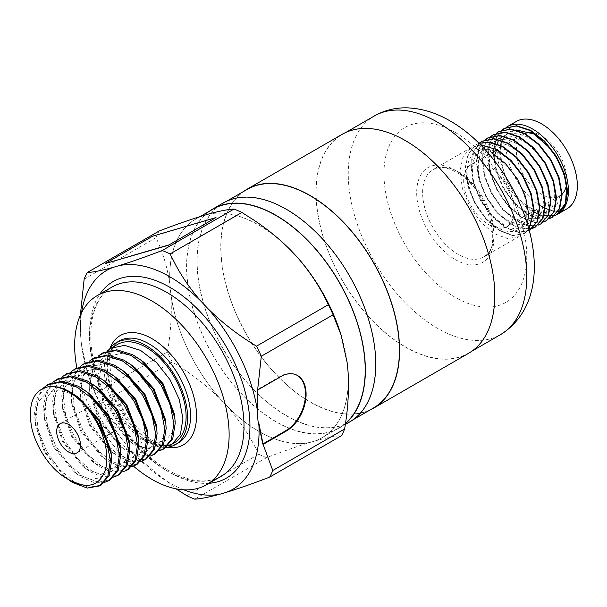 <?xml version="1.0" encoding="UTF-8"?>
<svg xmlns="http://www.w3.org/2000/svg" width="607" height="607" viewBox="0 0 607 607"><rect width="100%" height="100%" fill="white"/><g stroke="black" fill="none" stroke-linecap="round" stroke-linejoin="round"><path stroke-width="0.46" stroke-dasharray="3.04 2.28" d="M405.377 346.878A126.226 72.878 -120 0 0 468.483 353.13A126.226 72.878 -120 0 0 487.831 251.988A126.226 72.878 -120 0 0 405.377 140.756A126.226 72.878 -120 0 0 342.265 134.504A126.226 72.878 -120 0 0 322.916 235.653A126.226 72.878 -120 0 0 405.377 346.878M478.961 143.229L476.745 144.314L468.657 153.419L465.592 167.828L467.967 185.37L475.357 203.413L486.586 219.241L499.902 230.47L513.211 235.417L524.448 233.369L529.023 229.416M479.014 143.282L476.32 144.557L468.232 153.662L465.167 168.071L467.542 185.621L474.932 203.664L486.161 219.484L499.478 230.713L512.786 235.668L524.023 233.619L528.963 229.188M480.736 145.005L471.169 147.531L463.08 156.636L460.015 171.045L462.382 188.595L469.772 206.638L481.01 222.458L494.326 233.687L507.634 238.642L518.871 236.593L527.536 224.142M566.877 208.876A50.487 29.151 60 0 1 561.316 210.902M558.372 211.228A50.487 29.151 60 0 1 550.154 210.098M550.124 210.09A50.487 29.151 60 0 1 547.082 209.036M545.268 208.254A50.487 29.151 60 0 1 542.984 207.124M541.694 206.41A50.487 29.151 60 0 1 541.634 206.372A50.487 29.151 60 0 1 508.651 161.879A50.487 29.151 60 0 1 516.39 121.423M506.117 127.447A50.487 29.151 60 0 0 500.115 168.298A50.487 29.151 60 0 0 532.711 211.524A50.487 29.151 60 0 0 542.188 215.523L554.775 215.538M504.425 128.335L496.488 137.448L493.483 151.727L495.858 169.27L503.249 187.313L514.478 203.14L527.794 214.362L540.958 219.302L552.127 217.389M501.761 130.156L495.426 139.17L493.059 151.97L495.426 169.512L502.824 187.555L514.053 203.383L527.369 214.612L538.917 219.286L549.198 218.755M498.848 131.552L490.911 140.665L487.907 154.944L490.274 172.487L497.664 190.537L508.901 206.357L522.217 217.587L535.382 222.519L546.55 220.607M496.185 133.373L489.849 142.387L487.482 155.187L489.849 172.737L497.239 190.78L508.476 206.608L521.792 217.83L533.333 222.511L543.622 221.98M493.271 134.777L485.334 143.889L482.33 158.161L484.697 175.711L492.087 193.754L503.324 209.582L516.633 220.804L529.805 225.743L540.966 223.831M490.608 136.598L484.272 145.612L481.905 158.412L484.272 175.954L491.662 193.997L502.899 209.825L516.208 221.054L527.756 225.728L538.037 225.197M487.694 137.994L479.758 147.106L476.753 161.386L479.12 178.928L486.511 196.972L497.748 212.799L511.056 224.029L524.228 228.96L535.389 227.048M485.023 139.815L478.695 148.829L476.328 161.629L478.695 179.179L486.086 197.222L497.315 213.042L510.631 224.271L522.179 228.945L532.46 228.422M482.117 141.211L474.181 150.331L471.176 164.603L473.543 182.153L480.934 200.196L492.163 216.024L505.479 227.246L518.651 232.178L529.812 230.273M479.082 143.351L473.012 152.311L470.744 164.854L473.119 182.396L480.509 200.439L491.738 216.267L505.054 227.496L518.181 232.42L529.327 230.554M506.86 226.525L559.517 196.122A35.76 20.646 60 0 1 541.634 194.346A35.76 20.646 60 0 1 518.272 162.835A35.76 20.646 60 0 1 523.75 134.177L471.093 164.58A35.76 20.646 60 0 1 488.976 166.348A35.76 20.646 60 0 1 512.338 197.867A35.76 20.646 60 0 1 506.86 226.525A35.76 20.646 60 0 1 488.976 224.749A35.76 20.646 60 0 1 465.615 193.238A35.76 20.646 60 0 1 471.093 164.58M524.547 133.76A35.76 20.646 60 0 1 525.025 133.54M531.064 132.516A35.76 20.646 60 0 1 541.634 135.945A35.76 20.646 60 0 1 566.581 184.338M369.64 410.203A126.431 72.999 60 0 1 310.169 402.016A126.431 72.999 60 0 1 228.596 293.925A126.431 72.999 60 0 1 243.415 191.577M468.589 353.312A126.431 72.999 60 0 1 405.377 347.052A126.431 72.999 60 0 1 322.78 235.637A126.431 72.999 60 0 1 342.158 134.322M345.444 423.61A126.431 72.999 60 0 1 339.176 428.034A126.431 72.999 60 0 1 275.957 421.766A126.431 72.999 60 0 1 194.384 313.675A126.431 72.999 60 0 1 209.203 211.327M349.586 422.017A126.431 72.999 60 0 1 286.367 415.757A126.431 72.999 60 0 1 203.777 304.342A126.431 72.999 60 0 1 223.156 203.026M113.221 398.753A16.829 9.72 -120 0 0 104.806 397.919A16.829 9.72 -120 0 0 102.226 411.402A16.829 9.72 -120 0 0 113.221 426.235A16.829 9.72 -120 0 0 121.635 427.07A16.829 9.72 -120 0 0 124.215 413.579A16.829 9.72 -120 0 0 113.221 398.753M159.087 450.925L148.108 450.94L135.96 445.743L131.552 442.715L108.691 415.105L98.554 384.489L98.061 374.868L100.648 360.953L107.356 350.838M168.162 445.69L157.183 445.705L145.027 440.5L137.341 444.946L138.965 445.902M141.211 447.109L159.664 450.333M163.905 448.793L164.611 448.414M117.546 344.404A56.8 32.793 -120 0 0 108.843 389.922A56.8 32.793 -120 0 0 145.946 439.976A56.8 32.793 -120 0 0 174.346 442.791M48.826 384.079L39.554 394.429L35.927 410.742L38.416 430.583L46.557 450.978L59.023 468.885L73.826 481.617L88.622 487.284L101.088 485.084M104.647 482.36L93.66 482.375L81.513 477.178L77.104 474.143L54.243 446.54L44.106 415.924L43.621 406.303L46.208 392.388L52.908 382.273M57.9 378.844L48.628 389.193L45.001 405.499L47.49 425.34L55.632 445.743L68.098 463.642L82.893 476.374L97.697 482.049L110.163 479.841M113.721 477.125L102.735 477.14L90.587 471.935L86.179 468.908L63.318 441.304L53.181 410.681L52.688 401.06L55.275 387.152L61.982 377.038M66.975 373.601L57.703 383.95L54.076 400.263L56.565 420.105L64.706 440.5L77.165 458.406L91.968 471.138L106.771 476.806L119.238 474.606M122.789 471.882L111.809 471.897L99.662 466.7L95.253 463.672L72.392 436.061L62.255 405.446L61.762 395.825L64.35 381.909L71.057 371.795M76.05 368.366L66.778 378.715L63.151 395.02L65.639 414.862L73.781 435.265L86.24 453.163L101.043 465.895L115.846 471.571L128.312 469.363M131.863 466.646L120.884 466.662L108.736 461.457L104.328 458.429L81.467 430.826L71.33 400.203L70.837 390.582L73.424 376.674L80.132 366.56M85.124 363.13L75.845 373.472L72.225 389.785L74.714 409.626L82.856 430.022L95.314 447.928L110.117 460.66L124.921 466.328L137.387 464.127M140.938 461.403L129.959 461.419L117.811 456.221L113.403 453.194L90.542 425.583L80.405 394.967L79.912 385.346L82.499 371.431L89.206 361.317M94.199 357.887L84.919 368.237L81.3 384.542L83.789 404.383L91.93 424.786L104.389 442.693L119.192 455.417L133.995 461.092L146.462 458.892M150.012 456.168L139.033 456.183L126.886 450.978L122.477 447.951L99.616 420.348L89.479 389.724L88.986 380.103L91.574 366.196L98.281 356.081M103.273 352.652L93.994 362.994L90.375 379.307L92.863 399.148L101.005 419.543L113.463 437.45L129.89 451.145M132.136 452.344L144.883 456.016L155.536 453.649M68.03 479.386L45.176 451.783L35.031 421.159L34.546 411.538L36.906 398.222L43.036 388.268M146.333 441.471L157.069 446.365A58.902 34.007 -120 0 0 166.28 447.313M100.405 403.488L172.229 362.022C190.401 372.895 206.646 385.445 220.963 399.687L224.165 403.101A126.226 72.878 -120 0 0 258.999 431.387A126.226 72.878 -120 0 0 312.749 441.638A126.226 72.878 -120 0 0 322.112 437.639A126.226 72.878 -120 0 0 347.583 366.863A126.226 72.878 -120 0 0 293.834 253.551A126.226 72.878 -120 0 0 258.999 225.265A126.226 72.878 -120 0 0 205.249 215.015A126.226 72.878 -120 0 0 195.886 219.013A126.226 72.878 -120 0 0 170.415 289.789L170.84 294.031C172.031 312.484 170.901 331.794 167.449 351.946L95.625 393.412A142.622 82.34 -120 0 0 100.405 403.488C108.16 420.241 118.593 436.152 131.711 451.213L138.115 458.05L176.022 488.81M345.489 423.291A126.226 72.878 60 0 1 339.07 427.852A126.226 72.878 60 0 1 275.957 421.599A126.226 72.878 60 0 1 193.496 310.367A126.226 72.878 60 0 1 212.845 209.225M286.367 415.583A126.226 72.878 -120 0 0 349.48 421.835A126.226 72.878 -120 0 0 368.828 320.693A126.226 72.878 -120 0 0 286.367 209.461A126.226 72.878 -120 0 0 223.262 203.208A126.226 72.878 -120 0 0 203.914 304.357A126.226 72.878 -120 0 0 286.367 415.583M373.282 408.094A126.226 72.878 60 0 1 310.169 401.842A126.226 72.878 60 0 1 227.716 290.616A126.226 72.878 60 0 1 247.064 189.467M208.034 214.203A126.317 72.931 60 0 1 258.999 225.189A126.317 72.931 60 0 1 290.632 250.13M216.062 217.746L152.789 236.328L105.186 263.817M84.138 279.174L155.961 237.701C162.843 251.814 167.517 267.763 169.99 285.556L170.415 289.789A126.226 72.878 -120 0 0 224.165 403.101L227.367 406.523A126.317 72.931 -120 0 0 309.972 442.45C297.536 446.282 283.067 451.35 266.556 457.67L194.733 499.144M186.85 495.714L258.673 454.248C250.919 437.488 240.486 421.584 227.367 406.523M309.972 442.45L315.526 440.819C326.847 437.685 335.512 435.963 341.513 435.659M80.367 315.223L80.739 337.09L81.588 345.558L87.674 373.199L95.625 393.412M138.115 458.05A126.317 72.931 -120 0 0 183.724 489.796M81.588 345.558A126.317 72.931 -120 0 0 88.319 375.225A126.317 72.931 -120 0 0 131.711 451.213M81.528 312.78A126.317 72.931 -120 0 0 80.739 337.09M266.556 457.67A142.622 82.34 60 0 1 258.673 454.248M172.229 362.022A142.622 82.34 60 0 1 167.449 351.946M220.963 399.687A126.317 72.931 60 0 1 170.84 294.031M155.961 237.701A142.622 82.34 60 0 1 159.057 231.055M169.99 285.556A126.317 72.931 60 0 1 202.472 215.834M340.436 332.962A126.317 72.931 60 0 1 347.158 362.622M348.008 371.097A126.317 72.931 60 0 1 315.526 440.819M145.946 441.183L157.069 446.365M109.67 349.017A58.902 34.007 -120 0 0 145.946 441.691M76.854 367.925A109.222 63.06 -120 0 0 133.464 466.123M174.528 415.681L174.687 418.306L172.532 432.214L165.347 440.811L154.307 442.738L141.188 437.647L137.341 444.946M68.591 479.56L64.866 476.988L44.432 452.207L35.525 425.097L35.092 416.296L38.385 401.735L46.701 392.486L58.871 389.899L73.128 394.33L78.993 397.98M111.005 452.359L111.172 454.977L109.017 468.885L101.824 477.481L90.792 479.409L77.666 474.325L73.94 471.745L53.507 446.964L44.599 419.862L44.167 411.053L47.46 396.492L55.776 387.243L67.946 384.663L82.203 389.095L89.616 393.875M119.883 445.227L120.247 449.741L118.084 463.649L110.899 472.246L99.867 474.166L86.74 469.082L83.015 466.51L62.582 441.729L53.674 414.619L53.241 405.817L56.527 391.257L64.85 382.008L77.021 379.421L91.278 383.859L98.691 388.632M128.957 439.984L129.314 444.499L127.159 458.406L119.974 467.003L108.934 468.93L95.815 463.847L92.089 461.267L71.656 436.486L62.749 409.384L62.316 400.582L65.602 386.014L73.925 376.765L86.095 374.185L100.352 378.616L106.217 382.258M138.032 434.749L138.388 439.263L136.234 453.171L129.048 461.768L118.008 463.687L104.89 458.604L101.157 456.032L80.731 431.251L71.823 404.148L71.391 395.339L74.676 380.779L83 371.53L95.17 368.95L109.427 373.381L116.84 378.153M147.099 429.506L147.463 434.02L145.308 447.928L138.123 456.525L127.083 458.452L113.964 453.368L110.231 450.796L89.806 426.008L80.898 398.905L80.465 390.104L83.751 375.536L92.074 366.287L104.245 363.707L118.502 368.138L125.907 372.918M156.378 426.16L156.538 428.785L154.383 442.693L147.198 451.289L136.158 453.217L123.039 448.125L119.306 445.553L98.88 420.772L89.973 393.67L89.54 384.861L92.825 370.3L101.149 361.051L113.319 358.471L127.576 362.903L134.982 367.675M165.453 420.924L165.612 423.549L163.458 437.45L156.272 446.046L145.232 447.974L132.114 442.89L128.38 440.318L107.955 415.529L99.047 388.427L98.607 379.625L101.9 365.065L110.224 355.808L122.394 353.228L136.651 357.66L144.056 362.44M145.027 440.5L141.188 437.647M562.09 194.126A35.76 20.646 60 0 1 561.665 194.536M494.773 154.8L494.113 156.515L491.533 152.85M517.657 130.004C488.787 129.632 499.978 191.38 530.366 207.723C556.422 225.235 570.997 191.873 550.367 160.104C531.778 127.166 494.204 123.911 494.948 156.029C494.045 175.309 508.575 201.554 524.789 210.948C541.012 221.35 555.534 212.966 554.631 193.716C555.382 164.065 517.809 125.543 499.212 138.624C486.647 145.172 486.177 169.922 497.823 190.446C508.848 211.319 529.577 223.831 540.602 216.76C559.836 208.004 543.864 157.008 516.42 143.631C499.28 133.768 483.817 142.691 483.787 162.471C482.891 181.751 497.414 207.996 513.636 217.389C539.684 234.894 554.259 201.539 533.629 169.77C521.679 149.428 500.009 137.455 488.058 145.065C475.493 151.613 475.023 176.364 486.662 196.888C503.863 230.637 540.04 234.689 537.901 203.375C537.878 184.634 522.415 158.935 505.267 150.073C488.119 140.202 472.656 149.132 472.633 168.913C470.493 199.369 506.67 238.703 523.871 226.419C535.511 220.409 535.04 196.198 522.475 176.212C510.525 155.87 488.855 143.897 476.905 151.507C456.274 161.067 470.85 212.867 496.898 227.048C513.12 237.451 527.642 229.067 526.739 209.817C526.717 191.076 511.253 165.377 494.113 156.515M550.337 148.419L561.24 166.333L566.748 185.439M542.188 215.523L540.2 214.825M539.35 214.491L536.702 213.292M534.213 211.957L519.486 199.703L507.558 182.221L500.775 162.813L500.57 145.308M501.101 143.237L502.133 140.399M502.49 139.61L508.249 132.705L516.618 130.012M295.89 374.694A31.625 20.35 113.5 0 0 295.594 374.565A31.625 20.35 113.5 0 0 280.244 376.355L257.042 389.755L257.626 390.013M257.042 389.755L257.315 413.898M258.165 422.366L262.512 444.165L263.097 444.423M262.512 444.165L262.96 443.907M209.058 483.286A113.433 65.488 60 0 1 169.748 472.474A113.433 65.488 60 0 1 99.829 294.099M112.158 286.982A109.222 63.06 -120 0 0 95.42 374.504A109.222 63.06 -120 0 0 166.773 470.759A109.222 63.06 -120 0 0 221.38 476.169C207.48 484.029 189.976 482.155 168.875 470.546C138.783 453.641 109.108 414.186 97.295 374.989C84.267 334.396 91.642 297.817 112.158 286.982M166.53 447.291A63.113 36.435 60 0 1 151.894 441.691A63.113 36.435 60 0 1 109.738 348.919M119.473 340.868A58.902 34.007 -120 0 0 110.444 388.07A58.902 34.007 -120 0 0 148.92 439.976A58.902 34.007 -120 0 0 178.375 442.89C171.531 446.949 162.418 445.902 151.022 439.764L127.531 417.935L111.764 386.735L109.268 357.432L113.107 347.128L119.473 340.868M458.331 254.47A50.487 29.151 60 0 1 425.348 209.976A50.487 29.151 60 0 1 433.087 169.52A50.487 29.151 60 0 1 458.331 172.016A50.487 29.151 60 0 1 491.313 216.509A50.487 29.151 60 0 1 483.574 256.966A50.487 29.151 60 0 1 458.331 254.47M455.356 170.301A54.698 31.579 -120 0 0 416.683 192.631A54.698 31.579 -120 0 0 455.356 259.621A54.698 31.579 -120 0 0 494.03 237.291A54.698 31.579 -120 0 0 455.356 170.301M374.398 115.952A126.226 72.878 -120 0 0 355.049 217.101A126.226 72.878 -120 0 0 437.503 328.326A126.226 72.878 -120 0 0 500.616 334.578M455.356 132.516A100.982 58.302 60 0 1 526.762 256.184A100.982 58.302 60 0 1 455.356 297.407A100.982 58.302 60 0 1 383.958 173.739A100.982 58.302 60 0 1 455.356 132.516M280.244 376.355L280.836 376.613M471.169 147.531L433.087 169.52L438.899 167.638C443.854 167.016 449.635 168.541 456.229 172.229C487.876 187.844 504.129 250.001 483.574 256.966L518.871 236.593M468.483 353.13L472.132 351.028M524.448 233.369L524.023 233.619M476.745 144.314L476.32 144.557M339.176 428.034L345.315 424.483M104.806 397.919L60.176 423.678M322.112 437.639L339.07 427.852M349.48 421.835L353.13 419.733M88.319 375.225L87.674 373.206M223.262 203.208L226.904 201.107M195.886 219.013L200.173 216.54M64.866 476.988L67.407 478.915M35.525 425.097L35.031 421.159M73.94 471.745L77.104 474.143M44.599 419.862L44.106 415.924M83.015 466.51L86.179 468.908M53.674 414.619L53.181 410.681M92.089 461.267L95.253 463.672M62.749 409.384L62.255 405.446M101.157 456.032L104.328 458.429M71.823 404.148L71.33 400.203M110.231 450.796L113.403 453.194M80.898 398.905L80.405 394.967M119.306 445.553L122.477 447.951M89.973 393.67L89.479 389.724M128.38 440.318L131.552 442.715M99.047 388.427L98.554 384.489M121.635 427.07L114.078 431.425M107.022 435.507L77.006 452.83M342.265 134.504L345.907 132.402M295.594 374.565L296.186 374.822"/><path stroke-width="0.91" d="M529.023 229.416L534.206 210.659L531.14 193.519L523.052 175.878L511.124 160.453L497.11 149.633L480.736 145.005M528.963 229.188L533.781 210.91L530.715 193.762L522.627 176.121L510.699 160.703L496.685 149.876L494.773 154.8M527.536 224.142L528.629 213.884L525.563 196.736L517.475 179.095L505.548 163.678L491.533 152.85L496.685 149.876M506.117 127.447A50.487 29.151 60 0 1 507.467 126.575L516.39 121.423A50.487 29.151 60 0 1 541.634 123.927A50.487 29.151 60 0 1 574.617 168.412A50.487 29.151 60 0 1 566.877 208.876L557.954 214.028A50.487 29.151 60 0 1 556.862 214.605L557.924 214.043L565.307 205.341L567.674 191.334L564.609 174.194L556.52 156.553L544.593 141.127L530.579 130.308L516.572 125.755L504.425 128.335M561.316 210.902A50.487 29.151 60 0 1 558.372 211.228M547.082 209.036A50.487 29.151 60 0 1 545.268 208.254M542.984 207.124A50.487 29.151 60 0 1 541.694 206.41M507.467 126.575A50.487 29.151 60 0 1 532.711 129.079A50.487 29.151 60 0 1 565.694 173.572A50.487 29.151 60 0 1 557.954 214.028M554.775 215.538L557.492 214.294L564.882 205.591L567.249 191.584L564.184 174.437L556.095 156.796L544.168 141.378L530.154 130.551L516.147 126.006L504.212 128.456L501.761 130.156M552.127 217.389L559.73 208.565L562.097 194.559L559.032 177.411L550.944 159.77L539.016 144.352L525.002 133.525L510.995 128.98L498.848 131.552M549.198 218.755L551.915 217.511L559.305 208.808L561.672 194.801L558.607 177.661L550.519 160.02L538.591 144.595L524.577 133.775L510.57 129.223L498.635 131.673L496.185 133.373M546.55 220.607L554.153 211.782L556.52 197.776L553.455 180.636L545.367 162.995L533.439 147.569L519.425 136.75L505.411 132.197L493.271 134.777M543.622 221.98L546.338 220.736L553.728 212.033L556.095 198.026L553.03 180.878L544.942 163.237L533.014 147.82L519 136.992L504.986 132.447L493.059 134.898L490.608 136.598M540.966 223.831L548.576 215.007L550.944 201L547.878 183.853L539.79 166.212L527.855 150.794L513.848 139.967L499.834 135.422L487.694 137.994M538.037 225.197L540.761 223.953L548.151 215.25L550.519 201.243L547.453 184.103L539.365 166.462L527.43 151.037L513.423 140.209L499.409 135.665L487.482 138.115L485.023 139.815M535.389 227.048L542.992 218.224L545.367 204.218L542.301 187.077L534.213 169.436L522.278 154.011L508.271 143.191L494.257 138.639L482.117 141.211M532.46 228.422L535.177 227.177L542.567 218.467L544.942 204.468L541.876 187.32L533.788 169.679L521.853 154.261L507.847 143.434L493.832 138.882L481.905 141.332L479.447 143.04M529.812 230.273L537.415 221.449L539.782 207.442L536.717 190.295L528.629 172.654L516.701 157.236L502.687 146.408L490.115 142.015L478.961 143.229M529.327 230.554L536.99 221.692L539.357 207.685L536.292 190.545L528.204 172.904L516.276 157.479L502.262 146.651L489.993 142.304L479.014 143.282M523.75 134.177A35.76 20.646 60 0 1 524.547 133.76M525.025 133.54A35.76 20.646 60 0 1 531.064 132.516M243.415 191.577A126.431 72.999 60 0 1 246.958 189.285A126.431 72.999 60 0 1 310.169 195.553A126.431 72.999 60 0 1 392.767 306.967A126.431 72.999 60 0 1 373.388 408.276A126.431 72.999 60 0 1 369.64 410.203M246.958 189.285L342.158 134.322A126.431 72.999 60 0 1 405.377 140.581A126.431 72.999 60 0 1 487.975 251.996A126.431 72.999 60 0 1 468.589 353.312L373.388 408.276M209.203 211.327A126.431 72.999 60 0 1 212.746 209.043A126.431 72.999 60 0 1 275.957 215.303A126.431 72.999 60 0 1 356.65 320.671A126.431 72.999 60 0 1 345.444 423.61M212.746 209.043L223.156 203.026A126.431 72.999 60 0 1 286.367 209.294A126.431 72.999 60 0 1 368.965 320.708A126.431 72.999 60 0 1 349.586 422.017L345.315 424.483M68.591 424.513A16.829 9.72 -120 0 0 60.176 423.678A16.829 9.72 -120 0 0 57.597 437.169A16.829 9.72 -120 0 0 68.591 451.995A16.829 9.72 -120 0 0 77.006 452.83A16.829 9.72 -120 0 0 79.585 439.347A16.829 9.72 -120 0 0 68.591 424.513M98.281 356.081L101.885 353.449L115.482 350.588L131.423 355.603L147.357 367.683L160.954 384.929L170.226 404.679L173.852 423.861L171.364 439.521L163.222 449.21L159.087 450.925M138.965 445.902L141.211 447.109M159.664 450.333L163.905 448.793M163.222 449.21L164.611 448.414L172.745 438.717L175.233 423.064L174.816 417.73L162.342 384.132L140.892 360.042L132.804 354.807L116.87 349.791L103.273 352.652L101.885 353.449M107.356 350.838L110.96 348.213L124.556 345.353L140.498 350.368L156.431 362.447L170.028 379.694L179.3 399.436L182.927 418.625L180.438 434.278L172.297 443.975L168.162 445.69M172.297 443.975L174.346 442.791A56.8 32.793 -120 0 0 183.056 397.274A56.8 32.793 -120 0 0 145.946 347.219A56.8 32.793 -120 0 0 117.546 344.404L110.96 348.213M87.044 407.714A56.8 32.793 -120 0 0 68.591 391.879A56.8 32.793 -120 0 0 50.146 386.409C34.235 389.049 27.96 402.054 31.306 425.439C35.107 446.835 51.481 470.926 68.591 479.56C87.681 489.94 100.109 486.253 105.876 468.49C109.23 448.975 102.947 428.717 87.044 407.714L97.439 421.607L106.711 441.35L110.337 460.538L107.841 476.192L99.707 485.881L87.241 488.089L72.438 482.413L67.407 478.915M99.707 485.881L101.088 485.084L109.23 475.387L111.718 459.734L111.301 454.408L98.82 420.803L77.377 396.712L69.289 391.477C62.673 387.911 56.299 386.219 50.146 386.409M43.036 388.268L47.445 384.884L61.041 382.023L76.975 387.038L92.917 399.118L106.513 416.364L115.785 436.107L119.404 455.296L116.916 470.949L108.782 480.645L104.647 482.36M108.782 480.645L110.163 479.841L118.304 470.152L120.793 454.499L120.376 449.165L107.894 415.567L86.452 391.477L78.364 386.242L62.422 381.226L48.826 384.079L47.445 384.884M52.908 382.273L56.512 379.641L70.116 376.788L86.05 381.803L101.984 393.875L115.58 411.129L124.86 430.871L128.479 450.06L125.99 465.713L117.849 475.402L113.721 477.125M117.849 475.402L119.238 474.606L127.379 464.916L129.868 449.256L129.45 443.929L116.969 410.324L95.519 386.234L87.431 380.999L71.497 375.983L57.9 378.844L56.512 379.641M61.982 377.038L65.586 374.405L79.183 371.545L95.124 376.56L111.058 388.639L124.655 405.886L133.935 425.636L137.554 444.817L135.065 460.47L126.924 470.167L122.789 471.882M126.924 470.167L128.312 469.363L136.454 459.674L138.942 444.021L138.517 438.686L126.044 405.089L104.594 380.999L96.505 375.763L80.572 370.748L66.975 373.601L65.586 374.405M71.057 371.795L74.661 369.162L88.258 366.309L104.199 371.325L120.133 383.396L133.73 400.65L143.009 420.393L146.628 439.582L144.14 455.235L135.998 464.924L131.863 466.646M135.998 464.924L137.387 464.127L145.521 454.438L148.017 438.778L147.592 433.451L135.118 399.846L113.668 375.756L105.58 370.52L89.646 365.505L76.05 368.366L74.661 369.162M80.132 366.56L83.736 363.927L97.332 361.066L113.274 366.082L129.208 378.161L142.804 395.407L152.076 415.158L155.703 434.339L153.214 449.999L145.073 459.689L140.938 461.403M145.073 459.689L146.462 458.892L154.595 449.195L157.092 433.542L156.667 428.208L144.193 394.611L122.743 370.52L114.655 365.285L98.721 360.27L85.124 363.13L83.736 363.927M89.206 361.317L92.81 358.684L106.407 355.831L122.348 360.846L138.282 372.926L151.879 390.172L161.151 409.915L164.778 429.103L162.289 444.756L154.148 454.446L150.012 456.168M129.89 451.145L132.136 452.344M154.148 454.446L155.536 453.649L163.67 443.96L166.166 428.299L165.741 422.973L153.268 389.375L131.818 365.285L123.729 360.05L107.796 355.027L94.199 357.887L92.81 358.684M166.28 447.313A58.902 34.007 -120 0 0 175.4 444.612A58.902 34.007 -120 0 0 184.429 397.41A58.902 34.007 -120 0 0 145.946 345.504A58.902 34.007 -120 0 0 116.491 342.583A58.902 34.007 -120 0 0 109.67 349.017M133.464 466.123A109.222 63.06 -120 0 0 151.894 479.348A109.222 63.06 -120 0 0 206.509 484.75A109.222 63.06 -120 0 0 223.255 397.228A109.222 63.06 -120 0 0 151.894 300.981A109.222 63.06 -120 0 0 97.287 295.571A109.222 63.06 -120 0 0 76.854 367.925M200.173 216.54L212.845 209.225A126.226 72.878 60 0 1 275.957 215.477A126.226 72.878 60 0 1 356.461 320.504A126.226 72.878 60 0 1 345.489 423.291M226.904 201.107L247.064 189.467A126.226 72.878 60 0 1 310.169 195.72A126.226 72.878 60 0 1 392.63 306.952A126.226 72.878 60 0 1 373.282 408.094L353.13 419.733M170.074 253.938L241.897 212.465L253.24 219.711C266.898 228.702 279.364 238.847 290.632 250.13L297.043 256.966C310.094 271.928 320.534 287.839 328.341 304.691L256.518 346.165C238.445 335.368 222.2 322.81 207.784 308.5L201.38 301.664C191.053 289.934 182.434 277.574 175.506 264.591L170.074 253.938A142.622 82.34 -120 0 0 162.198 250.509C145.885 256.761 131.416 261.829 118.775 265.729L113.221 267.361C102.022 270.479 93.357 272.194 87.233 272.52L159.057 231.055C175.362 224.802 189.839 219.734 202.472 215.834L208.034 214.203C219.233 211.084 227.891 209.369 234.014 209.043L162.198 250.509M201.38 301.664A126.317 72.931 -120 0 0 169.748 276.716A126.317 72.931 -120 0 0 118.775 265.729M168.465 245.236L215.978 217.564L152.698 236.146L105.094 263.628L168.465 245.236L215.978 217.564M176.022 488.81L186.85 495.714A142.622 82.34 -120 0 0 194.733 499.144C200.735 498.84 209.4 497.118 220.713 493.984L226.274 492.353C238.71 488.521 253.18 483.453 269.69 477.125L341.513 435.659A142.622 82.34 60 0 0 344.609 429.012L272.786 470.478L263.097 444.423L286.307 431.023A31.625 20.35 113.5 0 0 305.473 401.257A31.625 20.35 113.5 0 0 296.186 374.822A31.625 20.35 113.5 0 0 280.836 376.613L257.626 390.013L261.298 356.241L333.122 314.775L341.073 334.981L347.158 362.622L348.008 371.097C349.192 389.641 348.054 408.943 344.609 429.012M87.233 272.52A142.622 82.34 -120 0 0 84.138 279.174L80.367 315.223M183.724 489.796A126.317 72.931 -120 0 0 220.713 493.984M113.221 267.361A126.317 72.931 -120 0 0 81.528 312.78M261.298 356.241A142.622 82.34 -120 0 0 256.518 346.165M263.097 444.423L258.757 422.624L258.165 422.366L257.315 413.898L257.907 414.156A126.317 72.931 -120 0 0 207.784 308.5M257.907 414.156L257.626 390.013M269.69 477.125A142.622 82.34 -120 0 0 272.786 470.478M226.274 492.353A126.317 72.931 -120 0 0 258.757 422.624M234.014 209.043A142.622 82.34 60 0 1 241.897 212.465M328.341 304.691A142.622 82.34 60 0 1 333.122 314.775M297.043 256.966A126.317 72.931 60 0 1 340.436 332.962L341.073 334.981M78.993 397.98L99.556 420.378L110.808 450.462L111.005 452.359M86.452 391.477L89.616 393.875L108.63 415.142L119.883 445.227L120.376 449.165M95.519 386.234L98.691 388.632L117.705 409.9L128.957 439.984L129.45 443.929M106.217 382.258L126.78 404.664L138.032 434.749L138.517 438.686M113.668 375.756L116.84 378.153L135.854 399.421L147.099 429.506L147.592 433.451M122.743 370.52L125.907 372.918L144.929 394.186L156.174 424.27L156.378 426.16M131.818 365.285L134.982 367.675L154.003 388.943L165.248 419.027L165.453 420.924M140.892 360.042L144.056 362.44L163.078 383.707L174.323 413.792L174.528 415.681M105.094 263.628L168.374 245.046M566.581 184.338A35.76 20.646 60 0 1 562.09 194.126M561.665 194.536A35.76 20.646 60 0 1 559.517 196.122M516.618 130.012L533.925 133.995L550.337 148.419M566.748 185.439L565.436 203.482L556.862 214.605M540.2 214.825L539.35 214.491M536.702 213.292L534.213 211.957M500.57 145.308L501.101 143.237M502.133 140.399L502.49 139.61M262.96 443.907L285.715 430.765A31.625 20.35 113.5 0 0 304.835 401.242A31.625 20.35 113.5 0 0 295.89 374.694M99.829 294.099A113.433 65.488 60 0 1 169.748 287.24A113.433 65.488 60 0 1 247.337 401.197A113.433 65.488 60 0 1 209.058 483.286M206.509 484.75L221.38 476.169A109.222 63.06 -120 0 0 238.126 388.639A109.222 63.06 -120 0 0 166.773 292.392A109.222 63.06 -120 0 0 112.158 286.982L97.287 295.571M109.738 348.919A63.113 36.435 60 0 1 151.894 338.63A63.113 36.435 60 0 1 195.902 407.001A63.113 36.435 60 0 1 166.53 447.291M175.4 444.612L178.375 442.89A58.902 34.007 -120 0 0 187.404 395.688A58.902 34.007 -120 0 0 148.92 343.782A58.902 34.007 -120 0 0 119.473 340.868L116.491 342.583M500.616 334.578A126.226 72.878 -120 0 0 519.964 233.437A126.226 72.878 -120 0 0 437.503 122.204A126.226 72.878 -120 0 0 374.398 115.952C384.466 110.269 395.385 107.568 407.145 107.856C421.789 108.387 436.114 112.758 450.128 120.952C521.512 161.53 570.155 290.852 500.616 334.578L472.132 351.028M285.715 430.765L286.307 431.023M557.916 214.051L557.492 214.294M552.34 217.268L551.915 217.511M546.763 220.485L546.338 220.736M541.186 223.71L540.761 223.953M535.602 226.927L535.177 227.177M530.025 230.152L529.6 230.394M504.637 128.206L504.212 128.456M499.06 131.431L498.635 131.673M493.483 134.648L493.059 134.898M487.907 137.872L487.482 138.115M482.33 141.09L481.905 141.332M80.541 399.11L77.377 396.712M110.808 450.462L111.301 454.408M107.765 383.396L104.594 380.999M156.174 424.27L156.667 428.208M165.248 419.027L165.741 422.973M174.323 413.792L174.816 417.73M114.078 431.425L107.022 435.507M345.907 132.402L374.398 115.952"/></g></svg>
